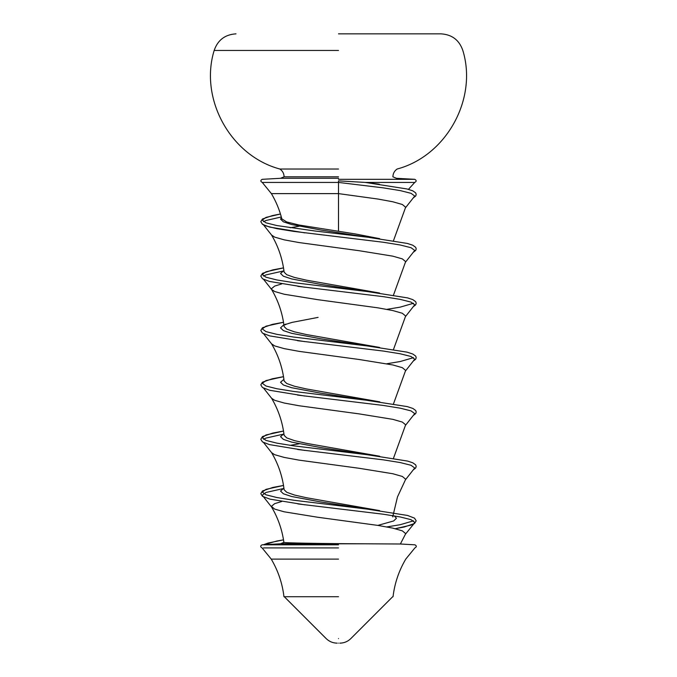 <?xml version="1.0" encoding="UTF-8"?>
<svg xmlns="http://www.w3.org/2000/svg" width="677" height="677" viewBox="0 0 677 677"><rect width="100%" height="100%" fill="white"/><g stroke="black" fill="none" stroke-linecap="round" stroke-linejoin="round"><path stroke-width="1.02" d="M338.5 643.15C340.218 643.15 340.218 643.15 338.5 643.15C340.218 643.15 340.218 643.15 338.5 643.15C336.782 643.15 336.782 643.15 338.5 643.15C336.782 643.15 336.782 643.15 338.5 643.15M338.5 547.921L263.463 547.921M338.5 596.716L283.959 596.716L338.5 596.716M284.095 542.328L284.027 542.328C279.736 542.946 325.747 543.673 362.271 543.792L400.251 543.995L414.883 544.816C416.787 545.848 416.787 546.889 414.883 547.921L405.76 559.109C398.888 570.753 394.649 583.286 393.041 596.716M338.5 176.824L284.103 176.824L338.5 176.824M338.5 182.426L338.5 193.614L377.944 199.046L392.795 201.771L402.324 204.488L405.616 207.213L405.413 207.873L414.739 196.025L411.007 193.309L400.175 190.584L383.309 187.867L338.5 182.426L262.261 182.426L338.5 182.426L338.5 180.869L365.301 182.426L414.739 182.426C416.634 181.394 416.634 180.353 414.739 179.32L396.46 178.296L392.897 176.824C392.99 173.524 394.395 170.926 397.103 169.03C446.27 155.938 477.784 99.087 462.831 50.453C459.243 40.061 451.965 34.527 440.998 33.85M338.5 169.03L279.897 169.03L338.5 169.03M338.5 33.85L440.998 33.85L338.5 33.85M281.327 216.97L265.993 220.499L263.488 221.667M262.854 224.299L265.993 225.94L276.825 228.657L293.691 231.382L383.309 242.256L400.175 244.981L411.007 247.697L414.739 250.414L405.413 262.261L393.489 295.079M282.656 271.13L265.993 274.896L263.488 276.064M297.804 286.337L383.309 296.653L400.175 299.369L411.007 302.094L414.739 304.811L405.413 316.658L393.489 349.467M297.44 340.683L383.309 351.05L400.175 353.766L411.007 356.483L414.739 359.208L405.413 371.047L393.489 403.864M297.567 395.089L383.309 405.438L400.175 408.163L411.007 410.88L414.739 413.596L405.413 425.444L393.489 458.261M282.656 434.312L265.993 438.078L263.488 439.238M297.702 449.503L383.309 459.835L400.175 462.552L411.007 465.268L414.739 467.993L405.413 479.841L397.475 496.935L393.092 515.29M282.656 488.709L265.993 492.467L262.261 495.192L262.854 496.266M297.846 503.916L383.309 514.224L400.175 516.949L411.007 519.665L414.739 522.382L414.146 523.465L411.007 525.107L395.3 528.703M413.368 197.836L415.703 196.008L416.203 194.46L415.695 192.911L412.835 190.855L407.072 188.976L365.301 182.426L379.332 184.212M236.002 33.85C225.035 34.527 217.757 40.061 214.169 50.453C199.216 99.087 230.73 155.938 279.897 169.03C282.605 170.926 284.01 173.524 284.103 176.824L280.54 178.296L262.261 179.32C260.366 180.353 260.366 181.394 262.261 182.426L271.384 193.614C276.081 201.526 279.559 209.946 281.835 218.874L286.684 221.954L299.056 225.026L355.307 233.937L379.645 238.651M405.413 262.261L405.616 261.601L402.324 258.885L392.795 256.16L359.242 250.727L299.056 242.561L284.205 239.844L274.676 237.128L271.587 235.063C278.349 246.546 282.529 258.919 284.12 272.171L286.769 274.735L294.495 277.452L306.529 280.176L379.645 293.039M281.691 283.934L274.676 286.083L271.384 288.8L271.587 289.46C278.349 300.943 282.529 313.307 284.12 326.568L286.769 329.132L294.495 331.848L306.529 334.565L379.645 347.436M405.413 371.047L405.616 370.387L402.324 367.67L392.795 364.954L359.242 359.512L299.056 351.355L284.205 348.63L274.676 345.913L271.587 343.857C278.349 355.332 282.529 367.704 284.12 380.965L286.769 383.52L294.495 386.245L306.529 388.962L379.645 401.833M405.413 425.444L405.616 424.784L402.324 422.067L392.795 419.342L359.242 413.901L299.056 405.743L284.205 403.027L274.676 400.302L271.587 398.245C278.349 409.729 282.529 422.093 284.12 435.353L286.769 437.917L294.495 440.634L306.529 443.359L379.645 456.222M405.413 479.841L405.616 479.172L402.324 476.456L392.795 473.739L359.242 468.298L299.056 460.14L284.205 457.415L274.676 454.699L271.587 452.642C278.349 464.117 282.529 476.49 284.12 489.75L286.769 492.306L294.495 495.031L306.529 497.747L379.645 510.619M392.364 515.578L392.88 516.949M271.384 193.614L338.5 193.614L338.5 231.221M338.5 638.597C354.393 638.597 354.393 638.597 338.5 638.597C322.607 638.597 322.607 638.597 338.5 638.597M338.5 559.109L271.24 559.109L338.5 559.109M362.271 543.792L281.463 543.792M338.5 544.816L263.531 544.816M338.5 178.296L280.54 178.296L338.5 178.296M338.5 179.32L414.739 179.32L338.5 179.32M338.5 50.453L214.169 50.453L338.5 50.453M304.862 232.863L269.649 227.083L262.507 224.366L260.797 221.658L262.448 219.001L272.476 215.565L280.456 214L265.993 217.393L262.261 220.11L265.993 222.835L276.825 225.551L314.94 230.992L378.908 238.549M304.862 287.26L269.412 281.42L262.473 278.746L260.797 276.081L262.473 273.373L272.823 269.878L283.511 267.88L265.993 271.79L262.261 274.507L265.993 277.223L276.825 279.948L293.691 282.664L379.281 292.997M413.512 303.254L400.175 307.146L386.829 309.355M304.862 341.648L269.759 335.902L262.431 333.109L260.797 330.452L262.439 327.795L272.323 324.385L283.511 322.277L265.993 326.179L262.261 328.904L265.993 331.62L276.825 334.336L293.691 337.061L379.247 347.386M413.512 357.651L400.175 361.535L386.829 363.752M304.862 396.045L269.751 390.29L262.431 387.498L260.797 384.849L262.439 382.192L272.332 378.773L283.511 376.666L265.993 380.576L262.261 383.292L265.993 386.017L276.825 388.733L293.691 391.45L379.789 401.85M304.862 450.442L269.37 444.586L262.473 441.92L260.797 439.263L262.481 436.555L272.882 433.043L283.511 431.063L265.993 434.964L262.261 437.689L265.993 440.405L276.825 443.13L293.691 445.847L379.238 456.171M304.862 504.83L270.013 499.152L262.464 496.309L260.797 493.651L262.49 490.943L272.983 487.415L283.511 485.451L265.993 489.361L262.261 492.077L265.993 494.802L276.825 497.519L293.691 500.235L379.086 510.543M413.512 520.833L400.175 524.717L386.829 526.934M263.488 544.74L267.99 543.064L283.511 539.848L276.825 541.033L263.818 544.723M281.48 217.529L280.54 219.086L283.375 221.811L291.609 224.527L320.593 229.968L364.683 236.747M283.908 270.521L280.54 273.483L283.375 276.199L291.609 278.924L320.593 284.357L364.683 291.135M286.109 324.055L283.375 325.155L280.54 327.88L283.375 330.596L291.609 333.312L320.593 338.754L364.683 345.532M283.908 379.306L280.54 382.268L283.375 384.985L291.609 387.709L320.593 393.151L407.215 406.589L412.868 408.443L415.695 410.49L416.203 412.048L415.695 413.596L413.368 415.407M283.908 433.703L280.54 436.665L283.375 439.381L291.609 442.098L320.593 447.539L364.683 454.318M283.908 488.092L280.54 491.053L283.375 493.778L291.609 496.495L320.593 501.936L364.683 508.715M394.344 515.908L396.46 518.252L393.625 520.968L377.842 525.394M283.57 542.641L282.097 543.436M299.158 226.228L290.171 227.768M263.632 279.423L271.587 289.46L274.676 291.516L284.205 294.241L317.758 299.674L377.944 307.84L392.795 310.557L402.324 313.273L405.616 315.998L405.413 316.658M299.158 443.807L290.171 445.339M281.691 501.513L274.676 503.654L271.384 506.371L274.676 509.096L284.205 511.812L317.758 517.253L377.944 525.411L392.795 528.128L402.324 530.853L405.616 533.569L405.413 534.229L414.146 523.465M392.702 596.716L350.821 638.597C347.758 641.568 344.094 643.082 339.837 643.15M283.9 542.37L280.388 543.792L262.117 544.816C260.213 545.848 260.213 546.889 262.117 547.921L271.24 559.109C278.112 570.753 282.351 583.286 283.959 596.716M413.368 252.225L415.695 250.422L416.203 248.874L415.703 247.325L412.733 245.201L407.385 243.449L364.658 236.738M413.368 306.622L415.678 304.836L416.203 303.237L415.686 301.688L412.792 299.623L407.613 297.905L364.658 291.135M413.368 361.019L415.703 359.191L416.203 357.634L415.686 356.085L412.826 354.029L407.021 352.142L364.658 345.532M395.309 528.703L404.296 526.985L414.536 523.507L416.203 520.85L414.519 518.142L407.512 515.451L364.658 508.706M413.368 469.804L415.678 468.01L416.203 466.419L415.686 464.862L412.792 462.806L407.596 461.079L364.658 454.318M318.097 317.386L292.007 322.404C281.412 325.654 286.185 324.655 284.924 324.901M283.891 542.387C282.148 529.769 278.044 517.981 271.587 507.031L263.632 497.003M400.369 544.012L405.413 534.229M405.413 207.873L393.489 240.682M271.587 235.063L263.632 225.035M271.587 343.857L263.632 333.82M271.587 398.245L263.632 388.209M271.587 452.642L263.632 442.606M408.459 189.348L414.739 182.426M337.163 643.15C332.906 643.082 329.242 641.568 326.179 638.597L284.298 596.716"/></g></svg>
